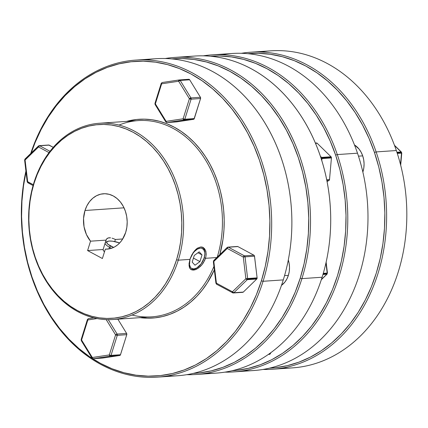 <?xml version="1.0" encoding="UTF-8"?>
<svg xmlns="http://www.w3.org/2000/svg" width="428" height="428" viewBox="0 0 428 428"><rect width="100%" height="100%" fill="white"/><g stroke="black" fill="none" stroke-linecap="round" stroke-linejoin="round"><path stroke-width="0.64" d="M106.064 240.119L90.527 241.183L106.064 240.119L106.444 239.215L105.154 243.018A12.61 3.456 17.4 0 0 109.45 247.213L110.59 245.998A11.347 3.108 -162.6 0 1 107.46 241.429A11.347 3.108 -162.6 0 1 119.685 242.944L112.559 241.205L109.252 241.044L107.209 241.569L106.749 242.697L107.931 244.249L113.639 247.416A11.347 3.108 -162.6 0 1 110.59 245.998L109.45 247.213L108.921 248.893L109.45 247.213A12.61 3.456 -162.6 0 1 105.154 243.018L103.127 249.503A12.61 3.456 17.4 0 0 104.507 251.776L103.298 250.385L103.127 249.503L106.107 239.948M109.45 247.213A12.61 3.456 17.4 0 0 111.58 248.251A12.61 3.456 -162.6 0 1 109.45 247.213M321.332 279.693L327.067 274.118A1.263 0.647 -134.2 0 1 326.81 274.225L322.953 274.487L326.81 274.225A1.263 0.99 -93.9 0 0 327.115 273.711L323.097 273.99L327.115 273.711A1.263 0.99 -93.9 0 0 327.174 273.064L323.29 273.332L327.174 273.064A1.263 0.99 86.1 0 1 327.115 273.711A1.263 0.99 86.1 0 1 326.81 274.225L321.401 279.479L327.179 273.893M102.586 358.054A1.263 0.99 -93.9 0 0 102.65 358.054A1.263 0.99 -93.9 0 0 102.715 358.043L93.24 358.696A1.263 0.99 86.1 0 1 93.176 358.701A1.263 0.99 86.1 0 1 92.726 358.6A1.263 0.99 -93.9 0 0 93.176 358.701A1.263 0.99 -93.9 0 0 93.24 358.696L110.247 356.128A1.263 0.776 -98.6 0 1 109.322 354.935L115.587 334.883L106.203 319.609L115.587 334.883A1.263 0.433 -31.6 0 1 117.144 334.075L108.284 319.657L117.144 334.075L115.587 334.883L109.322 354.935A1.263 0.348 17.4 0 0 111.023 355.379L117.293 335.327A1.263 0.348 -162.6 0 1 115.587 334.883A1.263 0.348 17.4 0 0 117.293 335.327A1.263 0.99 -93.9 0 0 117.144 334.075A1.263 0.99 86.1 0 1 117.293 335.327L126.768 334.68L120.375 355.01L119.728 355.481L102.458 358.043M237.117 246.56L237.877 246.571L253.9 255.19L254.451 255.88L257.11 277.868L247.63 278.516A1.263 0.99 86.1 0 1 247.577 279.163L257.051 278.516A1.263 0.99 -93.9 0 0 257.11 277.868L256.747 279.024L243.307 292.083L242.323 292.228M179.279 79.945L179.236 79.95A1.263 0.776 -98.6 0 1 179.279 79.945L178.77 80.352L178.647 81.25L161.64 83.813L155.369 103.865L166.118 121.349L183.125 118.786L189.395 98.734L178.647 81.25L180.199 80.443A1.263 0.99 -93.9 0 0 179.787 80.041A1.263 0.99 -93.9 0 0 179.337 79.94A1.263 0.99 -93.9 0 0 179.279 79.945A1.263 0.99 86.1 0 1 179.337 79.94A1.263 0.99 86.1 0 1 179.787 80.041L189.262 79.389A1.263 0.99 -93.9 0 0 188.818 79.287A1.263 0.99 -93.9 0 0 188.753 79.298L179.402 79.934M191.177 269.656L189.962 268.543L189.353 267.254L189.053 263.728L189.936 259.379L191.83 254.847L194.473 250.872L197.565 248.085L200.727 246.951L203.514 247.684L205.456 250.134L205.986 251.878L206.002 256.062L205.467 258.314L204.589 260.582L201.963 264.745L200.336 266.5L196.821 269.068L195.098 269.79L192.065 269.998L189.962 268.543L189.048 265.622L189.936 259.379L178.283 260.181A98.36 77.372 -93.9 0 0 134.339 131.091A98.36 77.372 -93.9 0 0 33.956 182.59L34.101 183.141A97.097 76.382 86.1 0 1 133.199 132.306A97.097 76.382 86.1 0 1 176.582 259.737L178.283 260.181L189.936 259.379L193.076 252.75L195.992 249.289L197.565 248.085L200.727 246.951L202.198 247.084L204.616 248.711M205.456 250.134L206.173 253.879L206.002 256.062L205.467 258.314L204.22 257.645L205.467 258.314L216.803 257.538L205.467 258.314L203.407 262.744L201.963 264.745L198.597 267.955L195.098 269.79L193.483 270.105L190.877 269.474M196.773 267.971L201.112 263.921L204.097 258.052A11.347 6.281 -61.7 0 1 196.762 267.976A11.347 6.281 -61.7 0 1 190.112 259.01A11.347 6.281 -61.7 0 1 198.496 248.566A11.347 6.281 -61.7 0 1 204.798 253.034A11.347 6.281 -61.7 0 1 204.097 258.052L204.809 254.098L204.728 252.343L203.696 249.599L201.663 248.219L200.363 248.112L197.436 249.085L194.462 251.498L193.103 253.141L190.059 258.994L189.486 264.713L190.514 267.457L191.423 268.335L193.852 268.945L196.773 267.971L195.799 268.527A12.61 6.976 118.3 0 1 190.744 269.373A12.61 6.976 118.3 0 0 196.297 268.228M219.81 254.612A99.622 78.367 -93.9 0 0 203.674 154A99.622 78.367 -93.9 0 0 126.608 121.392L136.484 119.498L144.172 119.145L151.865 119.754L159.505 121.311L167.011 123.81L174.314 127.223L181.338 131.514L188.026 136.644L194.301 142.567L200.111 149.217L205.392 156.541L210.105 164.464L214.193 172.907L217.627 181.788L220.361 191.027L222.383 200.534L223.667 210.212L224.197 219.976L223.972 229.724L222.993 239.364L219.81 254.612M119.032 125.083A98.36 77.372 86.1 0 1 200.481 152.545A98.36 77.372 86.1 0 1 217.247 257.105A98.36 77.372 -93.9 0 0 138.233 120.594L99.392 123.253A98.36 77.372 86.1 0 1 178.283 260.181A98.36 77.372 86.1 0 1 112.842 319.518A98.36 77.372 86.1 0 1 33.956 182.59A98.36 77.372 86.1 0 1 99.392 123.253M145.782 59.925A158.89 124.987 86.1 0 1 263.798 121.167A158.89 124.987 86.1 0 1 283.277 279.901L263.081 281.287L261.38 280.843A157.627 123.997 86.1 0 1 106.588 366.405A157.627 123.997 86.1 0 1 26.017 171.874L23.486 185.923L21.94 201.181L21.587 216.605L22.427 232.051L24.455 247.368L27.649 262.407L31.982 277.028L37.413 291.083L43.881 304.442L51.333 316.977L59.695 328.565L68.887 339.094L78.816 348.462L89.393 356.578L100.51 363.372L112.066 368.765L123.943 372.718L136.029 375.185L148.211 376.148L160.366 375.591L172.382 373.521L184.142 369.963L195.532 364.95L206.44 358.525L216.766 350.751L226.407 341.71L235.272 331.481L243.275 320.165L250.337 307.876L256.388 294.726L261.38 280.843L265.258 266.36L267.981 251.418L269.528 236.16L269.881 220.736L269.041 205.29L267.013 189.973L263.819 174.934L259.486 160.313L254.055 146.258L247.587 132.899L240.129 120.364L231.773 108.776L222.581 98.247L212.646 88.88L202.075 80.764L190.958 73.974L179.402 68.576L167.525 64.623L155.439 62.156L143.257 61.193L131.102 61.75L119.086 63.82L107.326 67.378L95.936 72.391L85.028 78.816L74.702 86.59L65.061 95.631L56.196 105.86L48.193 117.176L41.131 129.465L35.075 142.62L31.217 153.021A157.627 123.997 86.1 0 1 192.354 74.734A157.627 123.997 86.1 0 1 261.38 280.843L263.081 281.287A158.89 124.987 -93.9 0 0 193.076 73.295A158.89 124.987 -93.9 0 0 30.725 153.497A158.89 124.987 86.1 0 1 135.649 60.102A158.89 124.987 86.1 0 1 263.081 281.287L283.277 279.901A158.89 124.987 -93.9 0 0 155.846 58.716L135.649 60.102M103.448 193.761A27.745 21.823 86.1 0 0 84.99 210.496L83.546 218.505L84.043 226.77L86.445 234.56L90.527 241.183L87.596 250.567L90.527 241.183A27.745 21.823 86.1 0 1 84.99 210.496L124.013 207.821L84.99 210.496L86.932 205.74L89.58 201.583L92.839 198.191L96.578 195.692L100.65 194.184L104.908 193.724L109.177 194.328L113.302 195.971L117.117 198.597L120.482 202.096L123.269 206.344L125.361 211.17L126.688 216.386L127.191 221.8L126.859 227.204L125.693 232.383A27.745 21.823 86.1 0 1 107.241 249.117A27.745 21.823 86.1 0 1 105.331 249.139L109.135 248.882L105.331 249.139L102.394 258.523L105.331 249.139L108.589 248.968L111.783 248.181L114.827 246.796L117.657 244.837L120.215 242.36L122.44 239.413L125.693 232.383A27.745 21.823 86.1 0 0 103.448 193.761L103.539 193.756M288.381 275.343L284.561 275.605L288.381 275.343A20.806 16.366 -93.9 0 0 288.301 259.962L289.125 263.348L289.499 267.409L289.253 271.459L288.381 275.343L286.921 278.912L284.936 282.031L281.474 285.358A20.806 16.366 -93.9 0 0 288.381 275.343M196.211 374.473A158.89 124.987 86.1 0 1 186.859 374.671A158.89 124.987 -93.9 0 0 301.922 278.623A158.89 124.987 86.1 0 1 196.211 374.473L216.407 373.093A158.89 124.987 -93.9 0 0 322.118 277.237A158.89 124.987 86.1 0 1 206.275 373.264M301.922 278.623L300.221 278.179A157.627 123.997 86.1 0 1 193.296 373.387L199.207 372.927L211.223 370.862L222.983 367.304L234.367 362.286L245.281 355.861L255.607 348.092L265.248 339.051L274.107 328.822L282.111 317.506L289.173 305.212L295.229 292.062L300.221 278.179L304.094 263.696L306.817 248.754L308.369 233.501L308.722 218.071L307.882 202.626L305.854 187.309L302.655 172.27L298.327 157.654L292.896 143.594L286.423 130.235L278.97 117.705L270.608 106.117L261.417 95.588L251.487 86.221L240.911 78.099L229.793 71.31L218.243 65.912L206.366 61.964L194.28 59.497L182.098 58.534L171.746 58.914A157.627 123.997 86.1 0 1 300.221 278.179L301.922 278.623L322.118 277.237L301.922 278.623A158.89 124.987 -93.9 0 0 282.683 120.284A158.89 124.987 -93.9 0 0 165.197 58.518A158.89 124.987 86.1 0 1 174.485 57.438A158.89 124.987 86.1 0 1 301.922 278.623M204.75 252.504A12.61 6.976 118.3 0 0 204.728 251.926A12.61 6.976 118.3 0 0 202.615 247.218A12.61 6.976 118.3 0 1 204.75 252.504M316.185 143.07L317.175 143.252L331.031 156.76L321.551 157.408A1.263 0.99 86.1 0 1 321.872 157.932L331.352 157.285A1.263 0.99 -93.9 0 0 331.031 156.76L331.427 157.932L329.523 179.525L329.153 180.354L327.035 181.488L328.934 180.514A1.263 0.99 -93.9 0 0 329.523 179.525L326.687 179.723L329.523 179.525L331.427 157.932A1.263 0.99 -93.9 0 0 331.352 157.285L321.872 157.932A1.263 0.99 86.1 0 1 321.952 158.579L331.427 157.932L321.139 158.569M401.491 153.128L397.286 153.417L401.491 153.128A1.263 0.99 -93.9 0 0 401.416 152.48L397.082 152.78L401.416 152.48A1.263 0.99 86.1 0 1 401.491 153.128L400.496 164.464L401.764 153.058L401.389 152.047A1.263 0.583 -45.7 0 1 401.389 152.047L394.461 145.295M272.336 369.257A158.89 124.987 86.1 0 1 262.985 369.455A158.89 124.987 -93.9 0 0 376.137 151.919A158.89 124.987 86.1 0 1 272.336 369.257L292.533 367.877A158.89 124.987 -93.9 0 0 396.333 150.533A158.89 124.987 86.1 0 1 282.4 368.048M376.137 151.919L374.447 152.438A157.627 123.997 86.1 0 1 269.415 368.171L275.327 367.711L287.343 365.646L299.102 362.088L310.493 357.07L321.401 350.644L331.727 342.876L341.367 333.835L350.232 323.605L358.236 312.29L365.298 299.996L371.354 286.846L376.34 272.962L380.219 258.48L382.942 243.537L384.488 228.285L384.847 212.855L384.007 197.41L381.979 182.098L378.78 167.054L374.447 152.438L369.022 138.378L362.548 125.019L355.096 112.489L346.734 100.901L337.542 90.372L327.613 81.004L317.036 72.883L305.918 66.094L294.368 60.696L282.491 56.747L270.4 54.281L258.223 53.318L247.871 53.698A157.627 123.997 86.1 0 1 374.447 152.438L376.137 151.919L396.333 150.533L376.137 151.919A158.89 124.987 -93.9 0 0 241.322 53.302A158.89 124.987 86.1 0 1 250.61 52.221A158.89 124.987 86.1 0 1 376.137 151.919M362.709 155.872A20.806 16.366 -93.9 0 0 354.464 144.937L359.049 149.067L361.136 152.25L362.709 155.872L358.477 156.161L362.709 155.872A20.806 16.366 -93.9 0 1 362.955 171.778L363.827 167.894L364.078 163.844L363.698 159.783L362.709 155.872M221.907 54.714A158.89 124.987 86.1 0 1 357.492 153.192L337.296 154.578L335.611 155.096A157.627 123.997 86.1 0 1 232.013 370.755L236.491 370.375L248.508 368.305L260.267 364.747L271.657 359.734L282.566 353.309L292.891 345.535L302.532 336.494L311.397 326.264L319.395 314.949L326.457 302.66L332.513 289.51L337.505 275.627L341.378 261.144L344.107 246.202L345.653 230.943L346.006 215.519L345.166 200.074L343.138 184.757L339.944 169.718L335.611 155.096L330.181 141.042L323.707 127.683L316.255 115.148L307.893 103.56L298.701 93.037L288.772 83.663L278.2 75.547L267.083 68.758L255.527 63.36L243.65 59.406L231.564 56.94L219.382 55.977L210.458 56.239A157.627 123.997 86.1 0 1 335.611 155.096L337.296 154.578A158.89 124.987 -93.9 0 0 203.252 55.843A158.89 124.987 86.1 0 1 211.774 54.886A158.89 124.987 86.1 0 1 337.296 154.578L357.492 153.192A158.89 124.987 -93.9 0 0 231.971 53.5L211.774 54.886M270.191 353.865L269.073 353.945L270.191 353.865L269.79 354.256A1.263 0.99 -93.9 0 0 270.191 353.865L270.951 352.586L270.191 353.865M268.495 354.347L269.79 354.256L268.495 354.347M269.282 354.33A1.263 0.99 -93.9 0 0 269.48 354.347A1.263 0.99 -93.9 0 0 269.79 354.256L269.282 354.33M233.495 371.921A158.89 124.987 86.1 0 1 224.925 372.135A158.89 124.987 -93.9 0 0 337.296 154.578A158.89 124.987 86.1 0 1 233.495 371.921L253.692 370.536A158.89 124.987 -93.9 0 0 357.492 153.192A158.89 124.987 86.1 0 1 243.559 370.707M260.743 52.05A158.89 124.987 86.1 0 1 396.333 150.533A158.89 124.987 -93.9 0 0 270.806 50.836L250.61 52.221M401.095 151.961L396.906 152.245L401.095 151.961L394.579 145.606L401.095 151.961A1.263 0.99 86.1 0 1 401.416 152.48A1.263 0.99 -93.9 0 0 401.095 151.961A1.263 0.583 -45.7 0 1 401.384 152.047M315.366 143.059L316.501 142.979A1.263 0.99 -93.9 0 1 317.175 143.252L315.5 143.364L317.175 143.252L331.031 156.76L321.551 157.408L320.385 156.268L321.551 157.408A1.263 0.583 -45.7 0 0 320.866 157.713M321.776 160.564L321.952 158.579L321.776 160.564M326.874 180.659L328.934 180.514L326.874 180.659M115.383 239.482L114.731 241.574L115.383 239.482L113.682 238.722L115.383 239.482L122.713 238.979L115.383 239.482M112.061 238.155L113.682 238.722L112.061 238.155M109.199 237.765L110.558 237.824L108.043 237.995L109.199 237.765M107.112 238.492L108.043 237.995L106.444 239.215L107.112 238.492M106.904 241.841A12.61 3.456 17.4 0 0 105.218 242.82A12.61 3.456 17.4 0 1 105.973 242.136L107.46 241.429M199.946 261.604L195.018 265.21L192.177 262.134L194.264 255.452L199.197 251.846L202.032 254.922L199.946 261.604L195.018 265.21L192.177 262.134L194.264 255.452L199.197 251.846L202.032 254.922L199.946 261.604L193.435 258.105L199.946 261.604M197.977 252.739L202.032 254.922L197.977 252.739M184.623 57.266A158.89 124.987 86.1 0 1 302.633 118.508A158.89 124.987 86.1 0 1 322.118 277.237A158.89 124.987 -93.9 0 0 194.681 56.052L174.485 57.438M117.861 319.17L126.618 333.428L126.768 334.68A1.263 0.99 -93.9 0 0 126.618 333.428L117.144 334.075L126.618 333.428L117.861 319.17M188.753 79.298L189.679 79.795L200.422 97.279L200.571 98.531L194.002 119.091L176.261 121.894M140.058 317.651A99.622 78.367 -93.9 0 0 214.337 269.859L207.377 282.817L202.321 289.965L196.72 296.433L190.626 302.147L184.099 307.058L177.208 311.119L170.007 314.286L162.576 316.538L154.984 317.844L147.296 318.197L139.598 317.587M48.632 145.017L53.275 147.334L49.145 145.113A1.263 0.99 -93.9 0 0 48.696 145.012L39.215 145.659A1.263 0.99 86.1 0 1 39.665 145.761L38.424 146.012A1.263 0.647 -134.2 0 1 38.434 146.001M112.842 319.518L151.683 316.854A98.36 77.372 -93.9 0 0 213.92 266.393A98.36 77.372 86.1 0 1 132.043 315.029M87.596 250.567L103.127 249.503L87.596 250.567L102.394 258.523L87.596 250.567M176.582 259.737L178.968 250.813L180.648 241.611L181.6 232.211L181.82 222.71L181.301 213.198L180.049 203.76L178.08 194.494L175.41 185.49L172.067 176.834L168.081 168.605L163.491 160.88L158.339 153.743L152.678 147.259L146.563 141.486L140.047 136.489L133.199 132.306L126.083 128.978L118.765 126.544L111.317 125.024L103.817 124.436L96.327 124.778L88.928 126.051L81.684 128.239L74.665 131.332L67.945 135.291L61.584 140.074L55.645 145.648L50.188 151.945L45.256 158.916L40.906 166.487L37.177 174.592L34.101 183.141L31.715 192.065L30.04 201.267L29.083 210.667L28.863 220.169L29.382 229.681L30.634 239.118L32.603 248.379L35.273 257.389L38.616 266.045L42.602 274.273L47.192 281.993L52.344 289.13L58.005 295.62L64.12 301.387L70.636 306.389L77.484 310.573L84.6 313.895L91.918 316.329L99.366 317.854L106.866 318.443L114.356 318.1L121.755 316.827L128.999 314.634L136.018 311.547L142.738 307.588L149.099 302.799L155.038 297.23L160.495 290.928L165.427 283.962L169.777 276.386L173.506 268.286L176.582 259.737A97.097 76.382 86.1 0 1 77.484 310.573A97.097 76.382 86.1 0 1 34.101 183.141L33.956 182.59A98.36 77.372 -93.9 0 0 77.901 311.675A98.36 77.372 -93.9 0 0 178.283 260.181L176.582 259.737M157.37 377.138A158.89 124.987 86.1 0 1 25.921 171.061A158.89 124.987 -93.9 0 0 106.904 367.465A158.89 124.987 -93.9 0 0 263.081 281.287A158.89 124.987 86.1 0 1 157.37 377.138L177.566 375.752A158.89 124.987 -93.9 0 0 283.277 279.901A158.89 124.987 86.1 0 1 167.434 375.923M203.113 247.443L203.514 247.684M38.317 146.242L38.686 145.911L38.317 146.242L38.525 146.97L49.011 152.609L38.525 146.97L25.086 160.029L27.676 181.702L33.309 184.73L27.467 181.793M28.088 182.804A1.263 0.696 -61.7 0 1 27.852 182.756A1.263 0.696 -61.7 0 1 27.676 181.702L25.086 160.029L24.615 160.126L39.665 145.761A1.263 0.696 118.3 0 0 38.525 146.97A1.263 0.647 -134.2 0 1 38.424 146.012L24.985 159.072A1.263 0.647 45.8 0 0 25.086 160.029L24.878 159.302L25.247 158.965L24.878 159.302M49.996 151.314L39.665 145.761L49.145 145.113L39.665 145.761L49.996 151.314M24.985 159.072L24.615 160.126L27.199 181.798L27.676 181.702A1.263 0.696 118.3 0 0 27.852 182.756L33.074 185.565M38.686 145.911A1.263 0.99 86.1 0 1 39.215 145.659M183.462 119.653L184.051 119.984L184.826 119.23L183.125 118.786L183.462 119.653M191.097 99.178L190.947 97.926L189.395 98.734L191.097 99.178A1.263 0.348 -162.6 0 1 189.395 98.734L183.125 118.786A1.263 0.348 17.4 0 0 184.826 119.23L191.097 99.178L200.571 98.531L194.307 118.577L184.826 119.23L191.097 99.178L200.571 98.531A1.263 0.99 -93.9 0 0 200.422 97.279L190.947 97.926L180.199 80.443A1.263 0.433 148.4 0 0 178.647 81.25L189.395 98.734A1.263 0.433 -31.6 0 1 190.947 97.926L180.199 80.443L189.679 79.795L200.422 97.279L190.947 97.926A1.263 0.99 86.1 0 1 191.097 99.178M165.797 121.868L166.118 122.05A1.263 0.99 86.1 0 0 166.979 122.552A1.263 0.99 -93.9 0 0 167.043 122.547L166.449 122.221L166.118 121.349L165.797 121.868M155.048 104.384L155.375 104.566L155.048 104.384L155.369 103.865A1.263 0.348 -162.6 0 1 154.947 103.437A1.263 0.348 -162.6 0 1 155.225 103.314M161.757 82.914L162.266 82.508A1.263 0.776 81.4 0 0 162.228 82.513A1.263 0.776 81.4 0 0 161.64 83.813L161.757 82.914M161.212 83.385A1.263 0.348 17.4 0 0 161.64 83.813L178.647 81.25A1.263 0.776 -98.6 0 1 179.236 79.95L162.228 82.513L161.212 83.385L154.947 103.437A1.263 0.348 17.4 0 0 155.369 103.865L161.64 83.813A1.263 0.348 -162.6 0 1 161.212 83.385M179.198 79.956L162.266 82.508M176.389 121.905A1.263 0.99 -93.9 0 0 176.454 121.905A1.263 0.99 -93.9 0 0 176.518 121.9L167.043 122.547L184.051 119.984L193.531 119.332L176.518 121.9L167.043 122.547L184.051 119.984A1.263 0.776 -98.6 0 1 183.125 118.786L166.118 121.349A1.263 0.776 81.4 0 0 167.043 122.547A1.263 0.99 86.1 0 1 166.979 122.552L165.818 121.959A1.263 0.433 -31.6 0 1 166.118 121.349L155.369 103.865A1.263 0.433 148.4 0 0 155.075 104.469L154.947 103.437M189.679 79.795A1.263 0.99 -93.9 0 0 189.262 79.389L179.787 80.041A1.263 0.99 86.1 0 1 180.199 80.443L189.679 79.795M184.051 119.984L193.531 119.332A1.263 0.99 -93.9 0 0 194.307 118.577L184.826 119.23A1.263 0.99 86.1 0 1 184.051 119.984M233.297 292.982L242.772 292.329A1.263 0.99 -93.9 0 0 243.307 292.083L233.832 292.731L247.272 279.677L256.747 279.024L243.307 292.083L233.832 292.731L247.272 279.677A1.263 0.647 -134.2 0 1 245.87 278.719L247.272 279.677A1.263 0.99 -93.9 0 0 247.577 279.163A1.263 0.99 -93.9 0 0 247.63 278.516L245.87 278.719L232.431 291.773A1.263 0.647 45.8 0 0 233.832 292.731A1.263 0.99 86.1 0 1 233.297 292.982L232.613 292.832A1.263 0.696 -61.7 0 1 232.431 291.773L245.87 278.719L243.286 257.046L227.263 248.433L213.823 261.492L216.407 283.159L232.431 291.773L232.848 292.88L233.297 292.982A1.263 0.99 86.1 0 1 232.848 292.88L233.832 292.731L232.431 291.773L216.407 283.159L215.931 283.256L216.407 283.159A1.263 0.696 118.3 0 0 216.589 284.219L232.848 292.88M213.62 261.583L213.722 260.534A1.263 0.647 45.8 0 0 213.823 261.492L216.407 283.159L216.825 284.267L215.931 283.256L213.347 261.583L213.823 261.492L213.615 260.759L213.979 260.427L213.615 260.759M213.347 261.583L227.263 248.433A1.263 0.696 -61.7 0 1 228.402 247.224A1.263 0.99 -93.9 0 0 227.953 247.122A1.263 0.99 86.1 0 1 228.402 247.224A1.263 0.696 118.3 0 0 227.263 248.433L243.286 257.046L245.046 256.848A1.263 0.99 -93.9 0 0 244.425 255.837A1.263 0.696 118.3 0 0 243.286 257.046L245.87 278.719L247.63 278.516L245.046 256.848L243.286 257.046A1.263 0.696 -61.7 0 1 244.425 255.837L228.402 247.224L237.877 246.571L253.9 255.19L244.425 255.837L228.402 247.224L237.877 246.571A1.263 0.99 -93.9 0 0 237.428 246.475L227.953 247.122A1.263 0.99 86.1 0 0 227.418 247.368L227.049 247.705L227.263 248.433A1.263 0.647 -134.2 0 1 227.161 247.475A1.263 0.647 -134.2 0 1 227.172 247.464L227.953 247.122M227.418 247.368L227.049 247.705M245.046 256.848L254.521 256.195L257.11 277.868L247.63 278.516L245.046 256.848L254.521 256.195A1.263 0.99 -93.9 0 0 253.9 255.19L244.425 255.837A1.263 0.99 86.1 0 1 245.046 256.848M256.747 279.024A1.263 0.99 -93.9 0 0 257.051 278.516L247.577 279.163A1.263 0.99 86.1 0 1 247.272 279.677L256.747 279.024M87.408 319.534L81.143 339.581A1.263 0.348 17.4 0 0 81.566 340.014L87.836 319.962A1.263 0.348 -162.6 0 1 87.408 319.534L88.425 318.662L93.828 317.849L88.462 318.657A1.263 0.776 81.4 0 0 88.425 318.662A1.263 0.776 81.4 0 0 87.836 319.962L97.119 318.56L87.836 319.962L81.566 340.014L92.314 357.498L109.322 354.935L92.314 357.498A1.263 0.776 81.4 0 0 93.24 358.696L92.646 358.364L81.566 340.014A1.263 0.433 148.4 0 0 81.272 340.618L92.015 358.102A1.263 0.433 -31.6 0 1 92.314 357.498L91.993 358.017L92.314 358.199A1.263 0.99 86.1 0 0 92.726 358.6M110.247 356.128A1.263 0.99 -93.9 0 0 111.023 355.379A1.263 0.348 -162.6 0 1 109.322 354.935L109.654 355.802L110.247 356.128L119.728 355.481A1.263 0.99 -93.9 0 0 120.503 354.726L111.023 355.379A1.263 0.99 86.1 0 1 110.247 356.128L119.728 355.481L102.715 358.043L93.24 358.696L110.247 356.128M81.245 340.528L81.571 340.715L81.245 340.528L81.422 339.463L81.272 340.618M87.687 319.411L87.836 319.962L87.954 319.063L88.462 318.657M117.293 335.327L126.768 334.68L120.503 354.726L111.023 355.379L117.293 335.327M325.959 262.915L327.174 273.064L325.959 262.915M327.067 274.118L327.174 273.064M102.65 358.054L93.176 358.701L92.015 358.102M188.818 79.287L179.236 79.95M204.728 251.926L204.798 253.034M269.48 354.347L268.388 354.416M400.688 165.229L401.764 153.058M27.199 181.798L27.852 182.756M165.818 121.959L155.075 104.469M166.979 122.552L176.454 121.905M213.722 260.534L227.161 247.475M327.441 273.064L326.136 262.129"/></g></svg>
